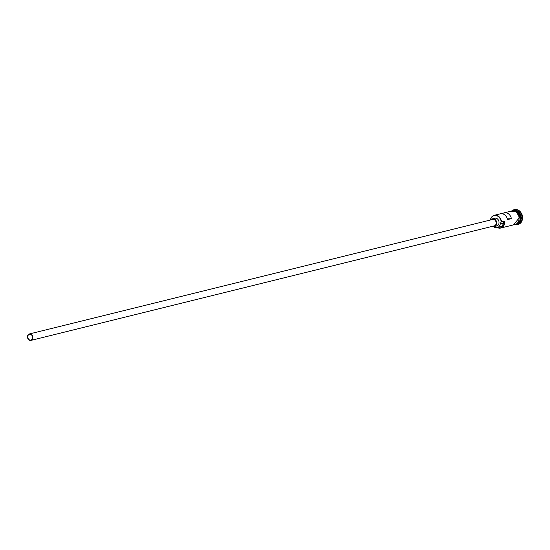 <?xml version="1.0" encoding="UTF-8"?>
<svg xmlns="http://www.w3.org/2000/svg" width="550" height="550" viewBox="0 0 550 550"><rect width="100%" height="100%" fill="white"/><g stroke="black" fill="none" stroke-linecap="round" stroke-linejoin="round"><path stroke-width="0.82" d="M490.435 220.007A6.957 5.548 76.1 0 1 494.299 215.298A6.957 5.548 76.1 0 1 501.559 221.863L501.208 222.09A6.689 5.335 -103.9 0 0 501.188 221.911A6.689 5.335 -103.9 0 0 496.038 215.538A6.689 5.335 -103.9 0 0 490.511 219.986M27.768 337.26A2.984 2.379 -103.9 0 0 30.876 340.072A2.984 2.379 -103.9 0 0 32.56 337.095A2.984 2.379 -103.9 0 0 29.446 334.283A2.984 2.379 -103.9 0 0 27.768 337.26M32.821 337.088A3.314 2.64 -103.9 0 0 29.37 333.96A3.314 2.64 -103.9 0 0 27.5 337.267A3.314 2.64 -103.9 0 0 30.958 340.395A3.314 2.64 -103.9 0 0 32.821 337.088M30.958 340.395L494.278 225.878A3.314 2.64 -103.9 0 0 496.148 222.571A3.314 2.64 -103.9 0 0 492.69 219.45L29.37 333.96M492.573 226.298A3.974 3.169 -103.9 0 0 494.436 226.524A3.974 3.169 -103.9 0 0 496.678 222.558A3.974 3.169 -103.9 0 0 492.532 218.804A3.974 3.169 -103.9 0 0 490.985 219.869M494.436 226.524L496.767 225.947A3.974 3.169 -103.9 0 0 499.008 221.98A3.974 3.169 -103.9 0 0 494.856 218.226L492.532 218.804M514.037 210.506A6.957 5.548 76.1 0 1 520.417 217.202A6.957 5.548 76.1 0 1 517.337 223.843M514.319 210.574A6.957 5.548 76.1 0 1 520.183 217.257A6.957 5.548 76.1 0 1 517.55 223.657M513.824 210.471L513.934 210.444A6.957 5.548 76.1 0 1 521.194 217.009A6.957 5.548 76.1 0 1 517.268 223.953L517.165 223.981M512.552 210.423A7.617 6.077 76.1 0 1 514.161 209.701A7.617 6.077 76.1 0 1 522.115 216.899A7.617 6.077 76.1 0 1 517.818 224.496A7.617 6.077 76.1 0 1 516.058 224.606M494.299 215.298L500.349 213.799A6.957 5.548 76.1 0 1 507.485 219.581L511.369 218.625A6.957 5.548 -103.9 0 0 504.233 212.836A6.957 5.548 -103.9 0 0 502.404 213.771M501.559 221.863L504.659 221.093A6.957 5.548 76.1 0 1 500.741 228.037A6.957 5.548 76.1 0 1 497.344 227.576M504.233 212.836L511.761 210.98A6.957 5.548 76.1 0 1 519.021 217.546A6.957 5.548 76.1 0 1 515.096 224.489L500.741 228.037M514.353 209.66A7.617 6.077 76.1 0 1 514.546 209.605A7.617 6.077 76.1 0 1 522.5 216.803A7.617 6.077 76.1 0 1 518.203 224.4A7.617 6.077 76.1 0 1 518.011 224.448M511.369 218.625L507.327 218.928M497.564 227.521A6.689 5.335 -103.9 0 0 504.309 221.32A3.974 3.169 -103.9 0 0 503.422 223.142A5.699 4.544 -103.9 0 1 500.28 226.854L497.179 227.617A5.699 4.544 -103.9 0 0 500.314 223.905L503.422 223.142M504.309 221.32L504.659 221.093M501.208 222.09A3.974 3.169 -103.9 0 0 500.314 223.905M493.405 226.566A5.699 4.544 -103.9 0 0 497.179 227.617M519.441 221.574A6.827 5.445 -103.9 0 0 520.231 217.222A6.827 5.445 -103.9 0 0 516.959 211.537M514.353 224.675A7.026 5.603 -103.9 0 0 519.069 217.546A7.026 5.603 -103.9 0 0 511.012 211.166M511.94 210.87A7.026 5.603 76.1 0 1 519.461 217.449M514.161 209.701L514.546 209.605M513.418 224.902L519.592 217.463L516.01 211.324L510.084 211.393M517.818 224.496L518.203 224.4"/></g></svg>
